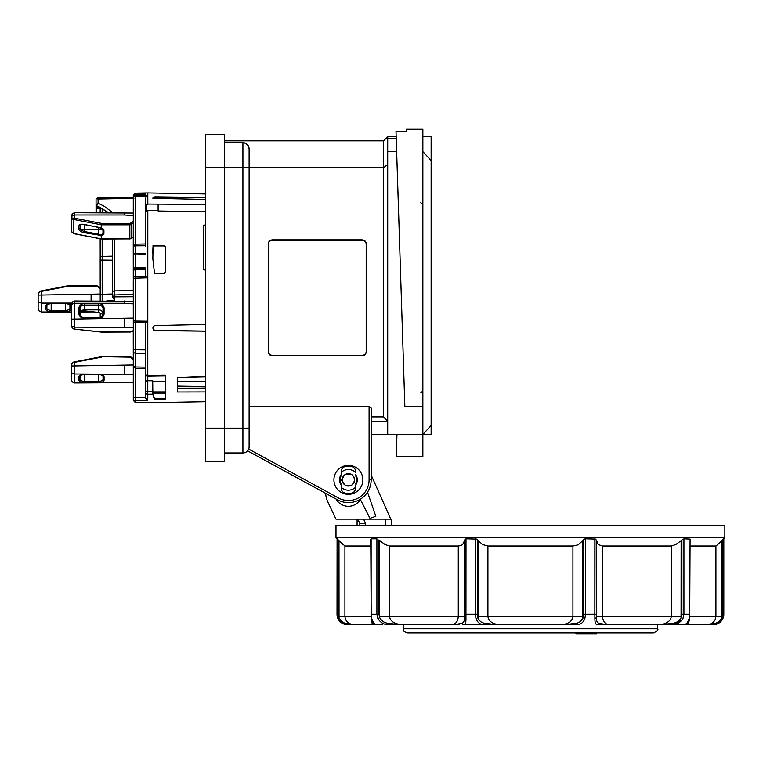 <?xml version="1.0" encoding="UTF-8"?>
<svg xmlns="http://www.w3.org/2000/svg" width="763" height="763" viewBox="0 0 763 763"><rect width="100%" height="100%" fill="white"/><g stroke="black" fill="none" stroke-linecap="round" stroke-linejoin="round"><path stroke-width="1.14" d="M465.955 618.574L464.533 617.715C464.457 621.273 463.418 623.152 461.405 623.361L462.931 624.63C465.048 625.002 466.05 622.99 465.955 618.574L466.002 538.792L476.494 539.098L475.359 538.792L475.359 614.282L475.988 618.574C477.714 622.99 480.719 625.011 485.01 624.63L496.017 624.144L569.436 624.601M462.54 624.63L575.836 624.63C580.138 624.992 583.142 622.98 584.859 618.574L585.488 614.282L584.859 618.574L582.818 617.715C581.492 621.263 578.974 623.152 575.273 623.361L575.836 624.63M378.639 619.899L377.876 618.574C380.699 622.951 384.523 624.964 389.33 624.63L390.732 624.63C392.993 624.458 392.354 624.029 388.844 623.361C384.857 623.161 381.834 621.282 379.764 617.715L378.944 614.282L378.944 539.927L385.057 544.563L389.511 546.031L458.286 546.031L461.92 545.02M389.073 624.63L387.385 624.535M476.494 539.098L477.466 539.927L476.494 539.098M596.208 614.282L594.844 614.282L594.892 618.574C594.854 622.951 595.789 624.973 597.706 624.63L598.869 624.63C601.234 624.458 601.425 624.029 599.441 623.361C597.439 623.161 596.389 621.282 596.313 617.715L596.208 539.927L594.844 538.792L594.844 614.282L585.488 614.282L585.488 538.792L584.382 539.079M689.828 614.282L683.934 614.282L682.971 618.574L681.082 617.715C679.022 621.273 675.999 623.152 672.003 623.361L671.392 624.63C676.237 625.002 680.091 622.99 682.971 618.574L683.934 614.282L683.934 538.792L690.086 539.098L689.723 614.282L689.17 618.574C687.291 622.99 685.908 625.011 685.04 624.63L687.082 622.97M723.419 539.098L722.561 539.927L722.561 614.282L721.808 617.715C719.795 621.273 717.411 623.152 714.664 623.361L713.472 624.63A10.339 10.339 0 0 0 723.82 614.282L722.819 618.574L723.753 614.282L723.419 539.098L724.85 537.753L724.85 525.345L335.997 525.345L335.997 537.753L724.85 537.753M598.869 624.63L713.109 624.63C716.638 625.002 719.881 622.99 722.819 618.574L721.808 617.715L721.855 540.614L722.561 539.927M682.828 539.222L681.903 539.927L681.903 614.282L681.082 617.715L681.14 540.614L681.903 539.927M584.353 539.098L583.38 539.927L584.353 539.098M466.002 538.792L464.638 539.927L464.533 617.715L464.638 539.927M370.761 539.098L371.018 539.927L371.123 538.792L376.912 538.792L376.912 614.282L377.876 618.574L379.764 617.715L379.707 616.351L389.511 616.351L389.511 546.031M347.69 624.63L347.375 624.63A10.339 10.339 0 0 1 337.027 614.282L337.093 538.792L337.093 614.282L338.028 618.574C340.88 622.951 344.132 624.973 347.785 624.63L373.565 624.344L373.899 623.361L375.806 624.63L382.33 624.63L375.806 624.63C374.929 624.992 373.546 622.98 371.676 618.574L371.123 614.282L371.123 538.792M460.871 545.564L458.286 546.031L458.286 616.351C458.077 620.319 456.646 622.913 454.004 624.144L459.25 624.63L395.577 624.63L396.684 624.344L388.844 623.361M596.208 539.927L598.326 544.563L602.398 546.031M473.861 624.63L485.01 624.63L485.573 623.361C481.873 623.161 479.355 621.282 478.029 617.715L477.466 614.282L477.466 539.927L482.55 544.563L487.919 546.031L572.927 546.031L577.391 545.02M690.086 546.031L715.923 546.031L717.745 544.563L715.923 546.031L715.923 616.351C715.57 620.319 713.51 622.913 709.743 624.144L710.353 624.63M603.113 624.63L606.843 624.144C604.201 622.913 602.77 620.319 602.56 616.351L602.56 546.031L671.335 546.031L675.78 544.563L680.882 540.843M462.798 544.305L464.543 540.614M385.057 544.563L379.707 540.614L379.707 616.351M343.102 544.563L338.991 540.614L344.924 546.031L370.761 546.031M337.427 539.098L338.286 539.927L337.427 539.098M338.286 539.927L338.991 540.614L339.039 617.715L338.286 614.282L338.286 539.927M348.062 624.63L345.935 624.487M575.931 633.729L575.931 632.899L575.931 633.729L596.609 633.729L596.609 632.899L596.609 633.729M575.979 632.899L575.979 633.729M403.217 624.63L403.217 628.769C404.056 630.009 401.615 630.858 407.356 632.899L530.419 632.899L407.356 632.899M657.63 624.63L657.63 628.769L403.217 628.769M348.433 624.63C349.225 624.458 348.481 624.029 346.183 623.361C343.445 623.161 341.061 621.282 339.039 617.715L338.028 618.574M350.818 624.344L346.183 623.361M389.33 624.63L395.577 624.63M604.63 624.344L599.441 623.361M670.925 624.63L670.114 624.63M391.677 525.345L391.677 521.205L390.751 519.145L335.997 519.145L327.861 502.025A22.756 22.756 0 0 1 325.677 493.375M657.63 628.769C658.679 629.771 657.305 631.154 653.49 632.899L530.419 632.899M367.528 492.173L375.844 516.332L369.979 518.354L360.413 499.584A14.068 14.068 0 0 1 336.082 499.04M561.444 632.899L553.175 632.899M579.107 632.899L579.107 633.729M596.561 632.899L596.561 633.729M593.433 632.899L593.433 633.729M587.825 632.899L587.825 633.729M584.716 632.899L584.716 633.729M385.573 519.145L385.573 525.345M365.601 525.345L365.601 523.275L363.56 519.145M390.751 519.145L371.161 475.015L371.161 434.338L387.709 434.338M357.685 519.145L359.831 523.275L365.601 523.275M359.831 523.275L359.831 525.345M351.104 624.144C347.337 622.913 345.277 620.319 344.924 616.351L344.924 546.031M371.896 622.923L371.562 621.34M582.856 540.614L583.38 539.927L583.38 614.282L582.818 617.715L582.856 540.614L578.736 544.305M585.488 538.792L595.769 539.098M717.745 544.563L720.911 541.549M396.684 624.344L398.334 624.144C392.926 622.913 389.988 620.319 389.511 616.351L464.543 616.351M371.247 618.307L372.363 624.144M398.334 624.144L454.004 624.144M389.368 624.63L390.141 624.63M371.676 618.574L371.419 617.715M493.623 624.344L485.573 623.361L493.623 624.344M475.988 618.574L478.029 617.715L477.991 616.351L572.927 616.351C572.508 620.319 569.808 622.913 564.83 624.144M461.405 623.361L456.217 624.344M594.892 618.574L596.313 617.715L596.304 616.351L671.335 616.351C670.858 620.319 667.921 622.913 662.513 624.144L666.366 624.63M686.233 624.592L685.04 624.63L686.938 623.361L687.282 624.344L709.743 624.144M685.613 624.63L687.282 624.344M689.17 618.574L689.428 617.715L689.17 618.574M720.844 619.499L721.808 617.715M721.407 620.815L716.075 624.239M680.644 618.583L681.082 617.715M682.208 619.909L673.452 624.535M678.517 624.63L671.526 624.63M375.806 624.63L373.565 624.344L375.806 624.63M350.646 624.63L375.234 624.63M390.732 624.63L389.922 624.63M490.399 624.63L485.01 624.63M689.599 618.307L688.474 624.144L689.599 618.307M714.664 623.361L710.029 624.344M672.003 623.361L664.163 624.344M606.843 624.144L662.513 624.144M575.273 623.361L567.224 624.344M496.017 624.144C491.048 622.913 488.339 620.319 487.919 616.351L487.919 546.031M387.709 164.417L383.57 167.784L383.57 140.84L224.303 140.84M249.119 162.347L249.119 148.899L247.307 144.512L244.389 142.872M371.161 416.856L383.57 416.856L383.57 167.784L249.119 167.784M249.119 406.565L369.092 406.565L369.092 479.841A20.687 20.687 0 0 1 338.514 498.01L248.671 449.073A6.209 6.209 0 0 0 249.119 446.746L249.119 148.899A6.209 6.209 0 0 0 247.307 144.512L248.643 146.496M224.303 142.7L242.92 142.7A6.209 6.209 0 0 1 249.119 148.899A6.209 6.209 0 0 0 247.307 144.512A6.209 6.209 0 0 1 249.119 148.899M245.572 143.291L247.307 144.512A6.209 6.209 0 0 0 242.92 142.7L242.92 167.517L224.303 167.517L224.303 134.422L205.686 134.422L205.686 461.224L224.303 461.224L224.303 167.517L205.686 167.517M383.57 140.84L387.709 136.701L387.709 434.462L431.143 434.338L431.143 136.701L422.864 136.701M247.584 450.838L247.965 450.351L247.584 450.838L337.523 499.822A22.756 22.756 0 0 0 371.161 479.841L371.161 407.967L369.092 406.565M249.119 167.517L242.92 167.517L242.92 452.955A6.209 6.209 0 0 0 247.965 450.351A6.209 6.209 0 0 1 247.307 451.133A6.209 6.209 0 0 0 249.119 446.746A6.209 6.209 0 0 1 242.92 452.955L224.303 452.955M272.496 355.777C269.988 355.558 268.605 354.309 268.357 352.029L268.357 243.616C268.605 241.346 269.978 240.097 272.496 239.878L362.053 239.878C364.571 240.087 365.944 241.337 366.192 243.616L366.192 352.029C365.954 354.309 364.571 355.558 362.053 355.777L272.496 355.777L362.053 355.32C364.552 355.119 365.935 353.879 366.192 351.609M348.405 494.319A14.478 14.478 0 0 1 333.927 479.841A14.478 14.478 0 0 1 348.405 465.363A14.478 14.478 0 0 1 362.883 479.841A14.478 14.478 0 0 1 348.405 494.319M383.57 416.856L387.709 421.443L371.161 421.443M268.357 351.609C268.614 353.87 269.988 355.11 272.496 355.32M366.192 244.046C365.944 241.776 364.561 240.536 362.053 240.326L272.496 240.326C269.997 240.536 268.614 241.776 268.357 244.046M387.709 151.599L396.646 151.599L396.226 138.341L387.709 138.341M341.166 474.672L341.166 472.459L341.166 474.672A8.898 8.898 0 0 0 341.166 485.01L341.166 487.223L341.166 485.01M387.709 136.701L396.169 136.701L396.226 138.341M422.864 129.271L406.317 129.271L422.864 129.271L422.864 434.462L431.143 425.43M396.96 434.462L396.245 456.684L422.864 456.684L422.864 434.462M404.428 393.288L396.646 151.599M406.317 129.271L406.317 131.494L396.007 131.494L404.857 406.584L422.864 406.584M396.007 131.494L396.169 136.701M355.644 472.459L355.644 471.62A5.169 5.169 0 0 0 351.733 466.603A13.648 13.648 0 0 0 345.076 466.603A5.169 5.169 0 0 0 341.166 471.62L341.166 472.459A10.339 10.339 0 0 1 355.644 472.459M355.644 485.01L355.644 487.223L355.644 485.01A8.898 8.898 0 0 0 355.644 474.672M348.405 493.489A13.648 13.648 0 0 1 345.076 493.079A5.169 5.169 0 0 1 341.166 488.062L341.166 487.223A10.339 10.339 0 0 0 355.644 487.223L355.644 488.062A5.169 5.169 0 0 1 351.733 493.079A13.648 13.648 0 0 1 348.405 493.489M431.143 160.621L422.864 151.599M341.166 475.835A8.269 8.269 0 0 0 340.145 479.431L342.215 479.431A6.209 6.209 0 0 1 348.615 473.642A6.209 6.209 0 0 1 354.614 479.841A6.209 6.209 0 0 1 348.615 486.041A6.209 6.209 0 0 1 342.215 480.251L340.145 480.251A8.269 8.269 0 0 0 341.166 483.847M355.644 483.847A8.269 8.269 0 0 0 355.644 475.835M352.325 475.034L354.528 478.849L352.325 475.034M342.282 478.849L344.485 475.034L342.282 478.849M346.202 474.042L350.608 474.042L346.202 474.042M356.073 482.96L356.254 482.464L356.073 482.96M340.556 482.464L340.288 483.475M356.521 483.475L356.254 482.464M356.254 477.218L356.521 476.207M340.737 476.732L340.556 477.218L340.737 476.732M340.288 476.207L340.556 477.218M344.485 484.648L342.282 480.833L344.485 484.648M350.608 485.64L346.202 485.64L350.608 485.64M354.528 480.833L352.325 484.648L354.528 480.833M205.686 204.484L147.812 204.064L147.812 192.963L147.736 195.595L135.328 195.786L135.328 196.768L146.248 196.606L145.704 198.275L145.704 218.599L145.704 205.4L147.812 204.064M205.686 197.445L154.975 196.825L152.943 197.359L154.975 198.342L205.686 199.477M205.686 331.123L154.975 330.284L153.535 329.692L152.943 328.309M205.686 324.466L154.975 325.582L153.535 326.183L152.943 327.575L153.535 330.026L154.975 330.608L205.686 331.19M145.704 246.43L145.704 212.639L146.744 210.512L146.744 204.303M135.328 276.74L135.328 278.152L147.736 277.808L145.743 276.196L135.309 276.483A2.07 2.07 0 0 0 133.296 278.543L133.296 400.403L135.328 402.473L135.328 400.613A2.07 2.031 180 0 1 133.296 398.582A2.07 1.03 180 0 1 133.63 398.019A2.07 1.03 180 0 1 133.887 397.857A2.07 1.03 180 0 1 135.328 397.542L135.328 400.613L147.736 400.766L145.704 397.676L135.328 397.542L135.328 366.974A2.07 1.793 180 0 1 133.296 365.181L133.258 330.913M133.258 349.034L135.328 349.778L135.328 322.396A2.07 1.793 0 0 1 133.296 320.603L135.328 321.07L135.328 322.396L146.248 322.52L147.736 321.213L147.736 277.808M146.248 322.52L145.704 323.474L145.704 374.013A2.07 2.07 0 0 0 147.803 376.083L147.774 380.727A2.07 1.03 180 0 0 146.315 381.033A2.07 1.03 180 0 0 145.704 381.767L145.704 392.344A2.07 1.03 0 0 1 146.315 391.61A2.07 1.03 0 0 1 147.774 391.305L147.812 394.242L152.762 394.166L152.714 391.228L147.774 391.305L147.774 380.727L152.714 380.727L152.714 391.228M165.151 398.372L154.507 398.677L154.507 399.688L165.151 399.211L165.151 375.282L147.812 375.549A2.07 1.536 180 0 1 145.704 374.013M152.762 394.166L154.507 399.688M154.507 398.677L152.858 394.08L152.714 380.727M152.943 198.466L154.975 197.894L205.686 197.665M163.911 273.488L165.151 272.248L165.151 246.554L163.911 245.467L153.039 245.371L152.858 258.867L154.507 273.402L163.911 273.488M152.714 253.621L153.039 245.944L163.911 245.944L165.151 247.021M146.744 210.512L147.812 210.273L147.774 375.053M133.258 365.181L133.258 366.297L135.328 368.367L145.704 368.548L145.704 392.344A2.07 1.898 -0 0 0 147.812 394.242L147.736 400.766M147.736 321.213L135.328 321.07L135.328 278.152L133.296 278.543A2.07 1.793 -0 0 1 133.887 277.293M100.201 300.994L100.201 259.439L100.773 260.078L112.609 260.183L112.609 239.029L112.609 297.036L114.679 300.078L106.62 300.994M96.663 198.742L98.093 199.048L97.101 198.122L96.663 198.742M112.848 212.724L104.216 206.239L98.093 203.225L96.062 204.827L96.672 205.819L98.093 203.225L98.093 199.048L133.906 198.313M133.296 197.808A2.07 2.012 -0 0 1 135.328 195.786L135.328 194.384L133.296 196.453L133.258 254.394L133.258 246.239L135.328 244.17L135.328 196.768A2.07 1.03 0 0 0 133.887 197.083A2.07 1.03 0 0 0 133.296 197.808M145.704 253.306L135.328 253.364L133.296 254.394L133.296 282.224L133.258 254.394M133.258 294.413L112.609 295.004A2.07 1.86 180 0 0 114.679 296.864L133.296 296.75M133.258 290.722L114.641 290.884L114.679 300.078M102.175 212.724L102.175 208.795L100.773 208.251L100.201 208.423L100.201 212.724M100.201 238.79L100.201 259.439L100.773 260.078M96.062 201.346L96.062 207.507L97.025 207.154L96.672 208.385L99.19 208.919L99.295 208.127L96.672 206.325L97.025 205.752L96.672 206.325A1.03 1.03 0 0 1 96.062 205.4L96.062 199.181L96.062 204.827L96.663 205.638M100.201 313.355L100.201 315.663A2.07 1.793 -0 0 0 101.126 317.16M133.296 303.855L124.197 303.264L74.555 303.264L72.218 304.103L71.245 306.106L71.245 319.134L133.296 318.085M133.296 374.366L74.555 374.032L72.218 373.393L71.245 371.848L71.245 379.373L72.218 381.881L74.555 382.921L133.296 382.587M108.642 212.724L99.476 207.021L96.672 206.296A1.03 0.982 180 0 1 96.062 205.4L96.062 204.923M133.296 215.576L124.197 214.994L74.555 214.994L72.218 215.824L71.245 217.837L72.218 213.764L74.555 212.724L133.296 213.058M71.245 306.106L72.218 302.034L74.555 300.994L133.296 301.337M71.245 319.134L71.245 324.971L72.218 326.507L74.555 327.146L74.555 300.994M71.98 363.493L71.245 365.992L133.258 364.972M101.231 356.702L73.763 361.967C71.98 363.264 71.14 364.609 71.245 365.992L71.245 371.848M71.531 303.092L41.46 303.092L39.123 302.453L38.15 300.918L38.15 308.433L39.123 310.951L41.46 311.991L71.245 311.991M101.288 332.086L74.392 329.111L72.218 327.804L71.245 324.981L71.245 304.561M71.245 365.992L72.218 363.436L74.392 361.853M73.839 218.18L71.245 217.865L71.98 218.943L73.839 219.553L73.839 218.18L74.555 218.228L74.555 212.724M73.839 233.564L73.839 219.553L74.555 218.228L101.441 223.397L101.221 224.789A2.07 1.793 -0 0 0 101.67 224.827L129.834 224.827L129.834 238.895L101.67 238.895A2.07 1.793 180 0 1 101.221 238.848L73.839 233.564L71.98 232.152L71.245 229.653L71.245 217.837M38.884 292.563L38.15 295.09L100.201 294.032M38.15 295.09L38.15 300.918M38.15 308.433L38.15 295.052L39.123 292.496L41.297 290.913M84.054 310.36L84.216 310.846L80.296 312.868L80.134 313.555M84.121 310.846L98.599 312.449M84.054 232.658L84.216 231.513C81.307 230.378 79.943 229.329 80.125 228.347L78.885 229.081C79.209 230.703 80.935 231.895 84.054 232.658L101.67 235.548A5.169 2.585 180 0 0 103.921 233.411L103.921 230.312A5.169 2.585 180 0 0 101.67 228.175L100.888 227.946M80.134 225.085L80.125 228.347L80.144 225.066C79.867 224.599 81.174 224.417 84.083 224.522L98.561 227.307L102.824 229.205A4.244 2.117 0 0 1 102.995 229.787L102.995 232.906A4.244 2.117 0 0 1 101.145 234.661L84.216 231.513M98.532 235.443L98.656 234.46M74.326 219.62L101.221 224.789L101.221 228.061L84.054 224.389C80.935 223.95 79.209 224.484 78.885 225.982L80.125 225.247M101.67 228.175L101.145 228.051L101.67 228.175L101.67 223.416A1.03 0.897 180 0 1 101.441 223.397M102.995 229.768L102.995 229.806A4.244 2.117 0 0 1 102.995 229.806A1.03 0.897 180 0 0 103.921 230.312M133.296 236.826A15.098 13.076 -0 0 0 131.341 238.333A2.07 1.793 180 0 1 129.834 238.895L101.67 239.029L101.145 234.661M101.67 239.029L100.888 234.708M102.805 315.377A4.244 3.672 0 0 0 101.145 313.44L98.637 312.487L84.159 310.875C82.089 310.913 80.802 311.581 80.296 312.868M100.888 313.278L98.656 312.477M80.134 227.679A4.139 2.07 180 0 0 80.134 227.698A4.139 2.07 180 0 0 84.273 229.749L98.751 229.749A4.139 2.07 180 0 0 102.318 228.728M80.134 315.148L80.134 313.45A4.139 3.586 180 0 1 80.144 313.345A4.139 3.586 180 0 1 84.273 309.873L98.751 309.873A4.139 3.586 180 0 1 102.891 313.345A4.139 3.586 180 0 1 102.891 313.45L102.891 315.148M71.245 324.971L71.245 324.981C71.14 326.373 71.98 327.709 73.763 329.006L101.67 332.01A1.03 0.515 0 0 1 101.441 332M80.811 311.991L93.401 311.905M91.102 300.994L91.102 294.623M100.201 259.496L100.163 238.781M100.201 277.522L100.163 259.439L100.201 287.775L98.189 286.239L97.492 286.478A16.137 13.972 -0 0 0 100.201 288.471M100.201 278.266L100.163 277.522M133.296 327.489L74.555 327.146L74.555 329.015M124.197 214.994L124.197 212.724M133.258 246.935L133.258 243.597M100.201 208.423L100.163 212.724M96.062 212.724L96.062 207.507A1.03 0.963 -0 0 0 96.672 208.385L96.672 212.724M124.197 374.032L124.197 365.553M124.197 327.146L124.197 318.667M124.197 303.264L124.197 300.994M133.296 295.128L133.258 282.224M102.175 208.795L108.212 212.724M98.351 206.83C99.371 208.127 98.932 208.232 97.025 207.154L97.025 206.506M100.201 295.271A2.07 1.03 0 0 1 100.773 294.556A2.07 1.03 0 0 1 102.175 294.241L112.609 294.013L112.609 260.183M145.704 267.584L135.328 267.718A2.07 1.736 -0 0 0 133.296 269.444L133.258 269.444M133.296 203.034L133.296 195.271L135.328 193.201L145.704 193.029L145.704 194.174L135.328 194.384M133.296 197.073L133.296 195.271M133.296 391.429L133.296 383.131M134.832 253.821L145.704 254.232M145.704 193.029L145.704 194.174M133.296 197.293L97.206 198.037L96.109 199M145.704 367.137L135.328 366.974L135.328 349.778L145.704 349.874M135.328 276.483L135.328 269.844L145.704 269.749L145.704 277.866M135.328 253.364L135.328 244.17L145.704 243.998M145.704 362.702L145.704 381.767M145.704 198.275L145.704 205.4M146.248 196.606L147.736 195.595M146.248 399.049L145.704 397.37M145.704 392.344L145.704 398.334L145.704 392.344M153.039 245.944L153.039 245.371M158.113 204.217L158.113 210.998L205.686 211.723M147.812 210.273L158.113 210.426L158.113 210.998M205.686 225.114L203.616 225.123L203.616 269.902L205.686 269.959M205.686 376.207L177.56 377.609M205.686 376.712L177.56 377.399M177.56 377.16L177.56 392.01L205.686 391.953M177.56 388.157L205.686 388.129M177.56 388.625L177.56 389.225M177.56 389.96L177.56 390.723M177.56 391.39L177.56 392.01M177.56 386.431L205.686 386.831M203.616 225.257L205.686 225.238M723.753 614.282L722.561 614.282M683.934 614.282L681.903 614.282M585.488 614.282L583.38 614.282M477.466 614.282L464.638 614.282M378.944 614.282L371.018 614.282M689.962 616.351L721.855 616.351M671.335 546.031L671.335 616.351L681.14 616.351M572.927 546.031L572.927 616.351L582.856 616.351M337.027 614.282L338.286 614.282M338.991 616.351L370.885 616.351M477.991 540.614L477.991 616.351M596.304 540.614L596.304 616.351M205.686 428.129L249.119 428.129M338.514 498.01L337.523 499.822A22.756 22.756 0 0 0 348.405 502.598M369.092 479.841L371.161 479.841M242.92 142.7A6.209 6.209 0 0 1 247.307 144.512M163.911 398.677L163.911 399.545M163.911 245.467L163.911 245.944M133.258 270.875L133.296 270.875A2.07 1.03 180 0 1 133.887 270.15A2.07 1.03 180 0 1 135.328 269.844L135.328 254.279M114.641 239.029L114.641 290.884A2.07 1.03 180 0 0 113.201 291.189A2.07 1.03 180 0 0 112.609 291.914M145.704 353.269L135.328 353.116A2.07 1.793 180 0 1 133.296 351.323L133.258 351.323M145.704 245.753L135.328 245.839A2.07 1.03 180 0 0 133.887 246.144A2.07 1.03 180 0 0 133.296 246.869L133.258 246.869M133.296 269.444A2.07 1.03 0 0 1 133.887 268.719A2.07 1.03 0 0 1 135.328 268.414L145.704 268.28M102.175 300.994L102.175 256.416A2.07 1.03 180 0 0 100.773 256.73A2.07 1.03 180 0 0 100.201 257.446L100.163 257.446M102.891 313.45L103.053 308.786A1.03 0.515 0 0 1 103.358 308.433A1.03 0.515 0 0 1 104.083 308.281A5.331 4.616 -0 0 0 98.751 303.664L98.751 305.066A4.301 3.72 180 0 1 103.053 308.786L103.053 314.165A4.301 3.72 180 0 1 103.053 314.28C102.919 316.225 101.489 317.389 98.751 317.761L98.751 318.276A5.331 4.616 0 0 0 104.083 313.66L104.083 308.281M103.043 314.385L103.053 314.165A1.03 0.515 0 0 1 103.358 313.803A1.03 0.515 0 0 1 104.083 313.66M84.273 317.799L98.751 318.276M79.981 314.385L79.972 314.165A1.03 0.515 180 0 0 79.667 313.803A1.03 0.515 180 0 0 78.942 313.66A5.331 4.616 -0 0 0 84.273 318.276M80.134 313.45L79.972 308.786A1.03 0.515 180 0 0 79.667 308.433A1.03 0.515 180 0 0 78.942 308.281L78.942 313.66M84.273 310.856L84.273 303.664A5.331 4.616 -0 0 0 78.942 308.281M98.751 303.664L84.273 303.664M84.273 374.366L98.751 374.395C102.957 375.434 104.388 375.978 103.053 376.025L103.053 376.045A1.03 0.897 0 0 0 104.083 376.932A5.331 2.67 180 0 0 98.751 374.261L98.751 374.366M102.986 375.816L103.053 379.154A1.03 0.897 -0 0 0 104.083 380.031L104.083 376.932M98.751 374.395L98.751 382.692A5.331 2.67 180 0 0 104.083 380.031M98.751 374.261L84.273 374.261L84.273 382.692L98.751 382.692M80.039 375.816L79.972 379.154A1.03 0.897 180 0 1 78.942 380.031A5.331 2.67 180 0 0 84.273 382.692M103.053 376.025A4.301 2.146 0 0 1 103.053 376.045L103.053 379.154A4.301 2.146 0 0 1 98.751 381.3L84.273 381.3A4.301 2.146 0 0 1 79.972 379.154L79.972 376.045A4.301 2.146 -0 0 1 79.972 376.025L79.972 376.045A1.03 0.897 180 0 1 78.942 376.932L78.942 380.031M133.296 330.694A16.137 8.069 180 0 0 130.587 331.848A1.03 0.515 0 0 1 129.834 332.01L101.67 332.01M133.296 330.894L131.074 331.867A1.03 0.649 -117.9 0 1 130.587 331.848M133.296 221.146A16.137 13.972 -0 0 0 130.587 223.139A1.03 0.897 180 0 1 129.834 223.416L129.834 224.827A2.07 1.793 0 0 0 131.341 224.265A15.098 13.076 180 0 1 133.296 222.758M133.296 236.94L131.284 238.476L131.341 224.265L130.587 223.139M69.958 305.076L69.958 305.114A1.03 0.897 0 0 0 70.997 305.992A5.331 2.67 180 0 0 65.656 303.321L65.656 303.426M69.891 304.876L69.958 308.214A1.03 0.897 -0 0 0 70.997 309.091L70.997 305.992M51.178 303.426L65.656 303.464L65.656 311.762A5.331 2.67 180 0 0 70.997 309.091M65.656 303.321L51.178 303.321L51.178 311.762L65.656 311.762M46.953 304.876L46.877 308.214A1.03 0.897 180 0 1 45.847 309.091A5.331 2.67 180 0 0 51.178 311.762M46.886 305.076L46.877 305.114A1.03 0.897 180 0 1 45.847 305.992L45.847 309.091M101.67 332.115L129.834 332.01M129.834 332.115L131.074 331.867M129.834 356.655L129.834 357.132A1.03 0.897 180 0 1 130.587 357.418A16.137 13.972 -0 0 0 133.258 359.383M101.67 356.655L129.834 357.132M131.341 357.322L129.834 356.617L101.67 356.617L101.441 357.16A1.03 0.897 180 0 1 101.67 357.132M74.555 382.921L74.555 362.32L101.441 357.16M129.834 223.416L101.67 223.416M103.921 233.411A1.03 0.897 180 0 1 102.995 232.906L102.929 229.425M98.246 286.383L96.739 285.686L96.739 286.201A1.03 0.897 180 0 1 97.492 286.478M96.739 285.686L68.575 285.686L68.575 286.201L96.739 286.201M68.575 285.686L68.355 286.22A1.03 0.897 180 0 1 68.575 286.201M41.46 311.991L41.46 291.38L68.355 286.22M78.885 225.982L78.885 229.081M51.178 303.464C46.982 304.494 45.542 305.038 46.877 305.086A4.301 2.146 -0 0 1 46.877 305.086L46.877 308.214A4.301 2.146 -0 0 0 51.178 310.36L65.656 310.36A4.301 2.146 0 0 0 69.958 308.214L69.958 305.114A4.301 2.146 0 0 1 69.958 305.114C71.293 305.038 69.862 304.494 65.656 303.464M98.751 227.345L98.751 234.479M84.273 224.56L84.273 231.523M71.245 229.653C71.14 231.046 71.98 232.391 73.763 233.678L101.288 238.962M129.834 239.029L131.102 238.514M133.258 358.686L131.284 357.17L130.587 357.418M98.751 317.799L84.273 317.761C81.536 317.389 80.105 316.225 79.981 314.28A4.301 3.72 180 0 1 79.972 314.165L79.972 308.786A4.301 3.72 180 0 1 84.273 305.066L98.751 305.066L98.751 312.496M51.178 303.321A5.331 2.67 180 0 0 45.847 305.992M84.273 374.261A5.331 2.67 180 0 0 78.942 376.932M102.175 316.33L102.175 314.308M102.175 239.029L102.175 256.416L112.609 256.187M147.736 192.963L135.328 193.173L133.296 195.242M152.753 393.002L165.151 393.002M152.762 393.107L165.151 393.107M152.734 391.924L165.151 391.924M152.734 381.347L165.151 381.347M154.975 197.894L154.975 196.825M177.56 381.347L205.686 381.347M373.889 623.333L374.48 624.144C374.242 624.821 373.155 622.837 371.219 618.211L370.761 539.155M337.027 538.792L335.997 537.753M357.094 525.345L357.094 519.145M598.306 624.63L597.725 624.63M686.958 623.333L686.357 624.153C687.053 622.694 686.404 626.242 689.628 618.211L690.086 539.155M723.82 614.282L723.82 538.792M670.706 624.63L671.316 624.63M420.814 392.974L422.864 390.904M420.814 202.672L422.864 204.742M205.686 193.974L147.812 192.963M68.155 285.724L40.668 291.037C38.884 292.324 38.045 293.669 38.15 295.052M84.273 374.395C80.067 375.434 78.637 375.978 79.972 376.025M98.961 207.746L96.682 206.344M100.439 317.465L100.201 316.502M135.328 244.17L145.704 243.988M135.328 402.473L147.736 402.692M165.151 375.816L147.803 376.083M177.56 386.116L205.686 386.555M205.686 401.681L147.812 402.692"/></g></svg>
